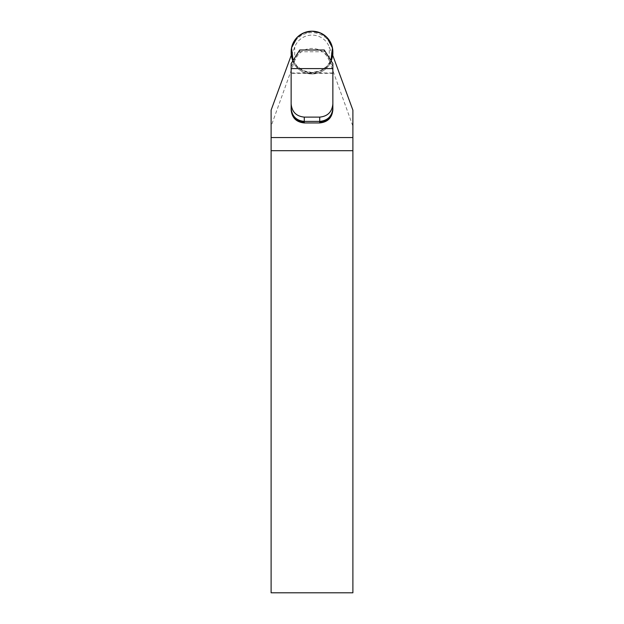 <?xml version="1.0" encoding="UTF-8"?>
<svg xmlns="http://www.w3.org/2000/svg" width="624" height="624" viewBox="0 0 624 624"><rect width="100%" height="100%" fill="white"/><g stroke="black" fill="none" stroke-linecap="round" stroke-linejoin="round"><path stroke-width="0.47" stroke-dasharray="3.12 2.34" d="M292.999 60.637A20.857 20.654 -0 0 0 331.001 60.637M291.143 63.57L291.143 73.343L332.857 73.343L332.857 63.57M332.857 108.997L332.857 109.808M332.647 56.23A20.857 20.654 180 0 1 291.353 56.23L294.715 47.081A18.392 18.213 180 0 1 329.285 47.081L332.647 56.23L332.647 55.052M329.285 60.661A18.572 18.392 -90 0 0 294.715 60.661L271.112 126.157L271.112 592.8L352.888 592.8L352.888 126.157L329.285 60.661L329.285 47.081M271.112 126.157L271.112 110.128M291.353 56.23L291.353 55.052M352.888 110.128L352.888 126.157M291.143 72.977L332.857 72.977M291.143 66.472L299.723 51.769L324.277 51.769L332.857 66.472M324.277 51.769L324.277 50.006M299.723 51.769L299.723 50.006M332.857 53.305A20.849 20.647 0 0 0 326.82 38.774L326.812 38.774A20.849 20.647 0 0 0 297.328 38.633L297.32 38.633A20.849 20.647 0 0 0 291.143 53.305M293.069 60.52A20.849 20.647 0 0 0 297.18 66.378L297.188 66.386A20.849 20.647 0 0 0 326.672 66.526L326.68 66.526A20.849 20.647 0 0 0 330.931 60.528L326.68 66.526L320.19 70.847L311.899 72.509L303.623 70.769L297.188 66.386L293.069 60.52M291.244 55.349A20.849 20.647 0 0 0 297.18 67.837L297.188 67.837A20.849 20.647 0 0 0 326.672 67.985L326.68 67.977A20.849 20.647 0 0 0 332.756 55.349M294.715 60.661L294.715 47.081M326.82 38.774L326.82 37.323L326.812 38.774M297.328 38.633L297.328 37.175L297.32 38.633M297.18 67.837L297.18 66.378L297.188 67.837M326.672 67.985L326.672 66.526L326.68 67.977"/><path stroke-width="0.94" d="M331.001 60.637A20.857 20.654 -0 0 0 332.647 55.052L352.888 110.128L352.888 137.569L271.112 137.569L271.112 110.128L291.353 55.052A20.857 20.654 -0 0 0 292.999 60.637M332.857 73.343L332.857 109.808C332.108 117.764 327.725 122.14 319.714 122.951L304.286 122.951C296.275 122.14 291.899 117.764 291.143 109.808L291.143 73.343M271.112 137.569L271.112 592.8L352.888 592.8L352.888 150.696L271.112 150.696M352.888 137.569L352.888 150.696M319.714 122.951L319.714 122.132C322.733 122.109 325.432 121.173 327.826 119.332C331.079 116.657 332.756 113.209 332.857 108.997L332.857 63.57L324.277 50.006L299.723 50.006L291.143 63.57L291.143 103.974C291.938 111.938 296.322 116.314 304.286 117.109L319.714 117.109L319.714 121.407L304.286 121.407C296.322 120.611 291.938 116.228 291.143 108.272L291.143 103.974M291.143 109.808L291.143 108.272M319.714 122.132L319.714 121.407C327.678 120.611 332.062 116.228 332.857 108.272M332.857 103.974C332.062 111.938 327.678 116.314 319.714 117.109M332.857 68.593L291.143 68.593M326.82 37.323L326.812 37.315A20.849 20.647 0 0 0 297.328 37.175L297.32 37.183A20.849 20.647 0 0 0 293.069 60.52L291.541 47.837L297.32 37.183L303.81 32.861L312.101 31.2L320.377 32.939L326.82 37.323L332.475 47.931L330.931 60.528A20.849 20.647 0 0 0 326.82 37.323M291.143 51.854L291.143 53.305A20.849 20.647 0 0 0 291.244 55.349M332.756 55.349A20.849 20.647 0 0 0 332.857 53.305L332.857 51.854M304.286 122.951L304.286 122.132C296.275 121.329 291.899 116.953 291.143 108.997M304.286 122.132L304.286 117.109"/></g></svg>
